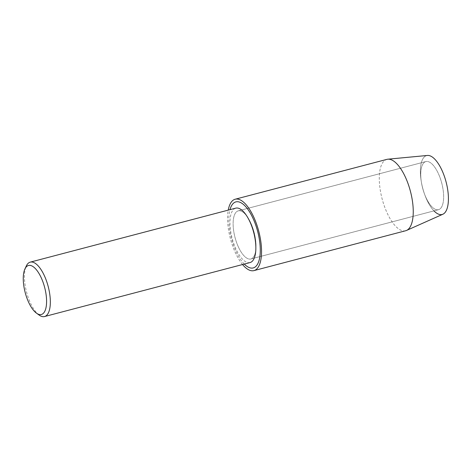 <?xml version="1.0" encoding="UTF-8"?>
<svg xmlns="http://www.w3.org/2000/svg" width="472" height="472" viewBox="0 0 472 472"><rect width="100%" height="100%" fill="white"/><g stroke="black" fill="none" stroke-linecap="round" stroke-linejoin="round"><path stroke-width="0.35" stroke-dasharray="2.36 1.77" d="M426.269 198.205A24.874 9.877 75.3 0 1 424.393 193.721A24.874 9.877 75.3 0 1 421.419 182.404A24.874 9.877 75.3 0 1 425.868 161.566A24.874 9.877 75.3 0 1 438.11 173.035A24.874 9.877 75.3 0 1 438.512 209.68A24.874 9.877 75.3 0 1 426.269 198.205A24.874 9.877 75.3 0 1 424.393 193.721A24.874 9.877 75.3 0 1 421.419 182.404A24.874 9.877 75.3 0 1 425.868 161.566A24.874 9.877 75.3 0 1 438.11 173.035A24.874 9.877 75.3 0 1 438.512 209.68A24.874 9.877 75.3 0 1 426.269 198.205M433.969 210.872A30.45 12.095 75.3 0 1 427.148 200.452A30.45 12.095 75.3 0 1 424.847 194.954A30.45 12.095 75.3 0 1 421.207 181.1A30.45 12.095 75.3 0 1 425.496 156.061A30.45 12.095 75.3 0 1 441.644 169.631M238.643 247.505A24.874 9.877 75.3 0 1 238.242 210.86A24.874 9.877 75.3 0 1 250.484 222.33A24.874 9.877 75.3 0 1 250.886 258.975A24.874 9.877 75.3 0 1 238.643 247.505A24.874 9.877 75.3 0 1 238.242 210.86A24.874 9.877 75.3 0 1 250.484 222.33A24.874 9.877 75.3 0 1 250.886 258.975A24.874 9.877 75.3 0 1 238.643 247.505M250.06 262.556A28.125 11.169 75.3 0 1 236.218 249.582A28.125 11.169 75.3 0 1 235.764 208.146M244.278 264.072A34.137 13.558 75.3 0 1 236.437 252.19A34.137 13.558 75.3 0 1 229.982 209.662M39.164 315.095A28.125 11.169 75.3 0 1 30.704 303.579A28.125 11.169 75.3 0 1 26.279 266.049M442.878 214.235A30.45 12.095 75.3 0 1 427.148 200.452A30.45 12.095 75.3 0 1 424.847 194.954A30.45 12.095 75.3 0 1 421.207 181.1A30.45 12.095 75.3 0 1 427.431 155.453M405.643 230.749A36.904 14.656 75.3 0 1 387.482 213.733A36.904 14.656 75.3 0 1 386.887 159.371M242.537 264.532A36.904 14.656 75.3 0 1 235.782 253.588A36.904 14.656 75.3 0 1 228.242 210.123M424.393 193.721L424.847 194.954L424.393 193.721M421.419 182.404L421.207 181.1L421.419 182.404M425.868 161.566L238.242 210.86L425.868 161.566M438.512 209.68L250.886 258.975L438.512 209.68"/><path stroke-width="0.71" d="M24.904 269.01L26.279 266.049A28.125 11.169 75.3 0 1 30.249 262.137L235.764 208.146A28.125 11.169 75.3 0 1 249.605 221.114A28.125 11.169 75.3 0 1 250.06 262.556L44.545 316.547A28.125 11.169 75.3 0 1 39.164 315.095L36.515 313.196A25.34 10.065 75.3 0 1 28.892 302.817A25.34 10.065 75.3 0 1 24.904 269.01A25.34 10.065 75.3 0 1 40.952 277.17A25.34 10.065 75.3 0 1 46.35 305.555A25.34 10.065 75.3 0 1 36.515 313.196M229.982 209.662A34.137 13.558 75.3 0 1 252.685 217.639A34.137 13.558 75.3 0 1 259.671 257.812A34.137 13.558 75.3 0 1 244.278 264.072M30.249 262.137A28.125 11.169 75.3 0 1 44.091 275.111A28.125 11.169 75.3 0 1 44.545 316.547M228.242 210.123A36.904 14.656 75.3 0 1 235.186 199.225L386.887 159.371A36.904 14.656 75.3 0 1 387.825 159.2L427.431 155.453A30.45 12.095 75.3 0 1 441.644 169.631A30.45 12.095 75.3 0 1 447.845 205.597A30.45 12.095 75.3 0 1 433.969 210.872M441.644 169.631A30.45 12.095 75.3 0 1 442.878 214.235L406.539 230.436A36.904 14.656 75.3 0 1 405.643 230.749L253.942 270.609A36.904 14.656 75.3 0 1 242.537 264.532M387.825 159.2A36.904 14.656 75.3 0 1 405.047 176.386A36.904 14.656 75.3 0 1 406.539 230.436M235.186 199.225A36.904 14.656 75.3 0 1 253.346 216.241A36.904 14.656 75.3 0 1 253.942 270.609"/></g></svg>
